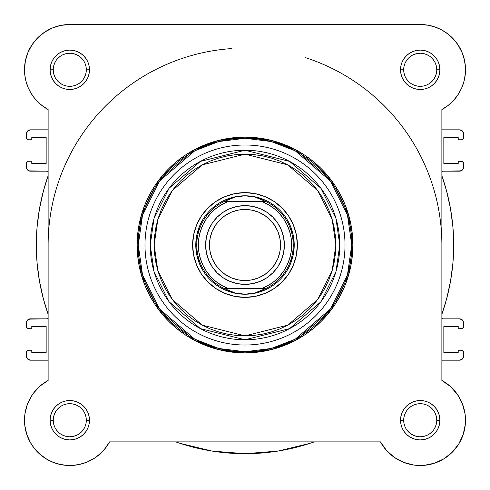 <?xml version="1.0" encoding="UTF-8"?>
<svg xmlns="http://www.w3.org/2000/svg" width="490" height="490" viewBox="0 0 490 490"><rect width="100%" height="100%" fill="white"/><g stroke="black" fill="none" stroke-linecap="round" stroke-linejoin="round"><path stroke-width="0.73" d="M46.091 31.201L43.481 32.928L46.091 31.201M39.237 36.364L37.191 38.355L39.237 36.364M29.155 89.78L30.937 93.063M48.063 380.491L40.26 385.893M39.151 386.873L33.093 393.684M32.095 395.124L27.808 403.233M27.348 404.415L25.033 413.315M24.941 413.909L24.573 422.852M24.806 425.491L26.809 434.501M26.87 434.679L30.741 443.162M32.089 445.318L36.689 451.131M38.275 452.754L45.582 458.499M47.181 459.467L54.133 462.719M56.632 463.558L65.317 465.286M65.856 465.341L75.197 465.182M77.745 464.802L84.972 462.885M86.987 462.113L95.17 457.721M96.824 456.545L102.49 451.541M104.241 449.6L109.521 441.931M465.261 74.456L465.445 72.042L465.261 74.456M450.763 36.364L446.519 32.928L450.763 36.364M443.909 31.201L439.254 28.702L443.909 31.201M436.406 27.501L431.029 25.817L436.406 27.501M464.471 79.386L464.024 81.248M461.794 87.728L461.286 88.862M458.603 93.811L457.323 95.746M454.469 99.409L452.809 101.228M449.324 104.474L447.633 105.828M441.913 380.479L441.876 380.461A45.282 45.282 0 0 1 452.239 452.246A45.282 45.282 0 0 1 380.454 441.882L109.546 441.882A45.282 45.282 0 0 1 24.5 420.23A45.282 45.282 0 0 1 48.124 380.461L48.124 109.558L43.004 106.306L38.367 102.404L34.294 97.914L30.852 92.916L28.108 87.508L26.117 81.781L24.904 75.84L24.5 69.788A45.282 45.282 0 0 1 69.782 24.506L420.218 24.506L427.666 25.125L434.906 26.956L441.753 29.957L448.007 34.037L453.507 39.096L458.101 44.988L461.666 51.554L464.097 58.616L465.341 65.985L465.353 73.457L464.134 80.826L461.721 87.9L458.181 94.472L453.605 100.383L448.117 105.454L441.876 109.558L441.876 380.461L450.445 386.512L457.391 394.37L462.346 403.619L465.035 413.756L465.322 424.242L463.185 434.514L458.744 444.02L452.239 452.246L444.007 458.756L434.507 463.197L424.236 465.329L413.75 465.047L403.613 462.352L394.364 457.403L386.5 450.451L380.454 441.882L109.546 441.882L105.448 448.13L100.37 453.611L94.466 458.187L87.888 461.733L80.819 464.14L73.445 465.359L65.972 465.347L58.61 464.11L51.542 461.672L44.976 458.113L39.084 453.513L34.031 448.013L29.945 441.76L26.95 434.918L25.119 427.672L24.5 420.23A45.282 45.282 0 0 1 24.5 420.193M44.627 32.138L52.455 27.955L44.627 32.138L37.761 37.773L32.132 44.633L27.948 52.461L25.37 60.956L24.5 69.788A45.282 45.282 0 0 0 48.124 109.558L41.883 105.454M40.676 104.474L37.191 101.228M35.531 99.409L32.677 95.746M31.397 93.811L28.714 88.862M28.279 87.9L25.866 80.826M25.529 79.386L24.739 74.456M24.555 72.042L24.531 68.19M25.027 62.892L25.59 59.927M27.256 54.225L28.12 52.05M32.022 44.792L32.885 43.543M50.746 28.702L53.594 27.501M58.972 25.817L61.569 25.26M420.328 24.506L428.432 25.26M452.809 38.355L457.115 43.543M457.868 44.633L462.052 52.461M462.744 54.225L464.41 59.927M464.973 62.892L465.469 68.19M105.944 447.48L104.817 448.92M101.056 452.974L100.138 453.826M94.925 457.887L93.559 458.763M88.874 461.286L87.318 461.972M81.052 464.085L80.023 464.336M74.413 465.273L72.575 465.42M66.377 465.377L65.893 465.341M59.333 464.287L57.6 463.84M52.479 462.07L51.174 461.507M45.374 458.364L44.106 457.525M39.88 454.23L38.581 453.042M34.122 448.136L33.651 447.517M30.392 442.562L29.516 440.939M27.164 435.524L26.895 434.759M25.235 428.346L24.953 426.619M24.512 421.29L24.506 419.667M24.757 415.404L24.935 413.983M26.068 408.409L26.448 407.092M27.899 403.007L28.726 401.126M30.405 397.874L31.556 395.951M33.559 393.06L34.962 391.283M37.338 388.637L38.894 387.112M41.828 384.607L43.304 383.492M465.427 422.852L465.194 425.491M463.424 433.779L463.13 434.679M459.259 443.168L457.911 445.318M453.311 451.131L451.725 452.754M444.418 458.499L442.819 459.467M435.867 462.719L433.368 463.558M424.683 465.286L424.144 465.341M414.803 465.182L412.255 464.802M405.028 462.885L403.013 462.113M394.83 457.721L393.176 456.545M387.51 451.541L385.759 449.6M449.74 385.893L450.843 386.873M456.907 393.684L457.905 395.124M462.193 403.233L462.652 404.415M464.967 413.315L465.059 413.903M26.105 408.274A45.282 45.282 0 0 1 28.132 402.455M24.5 420.23L24.904 414.179L26.117 408.237L28.108 402.511L30.852 397.102L34.294 392.104A45.282 45.282 0 0 1 34.325 392.061M38.33 387.651A45.282 45.282 0 0 1 43.059 383.67M305.307 57.6A196.876 196.876 0 0 1 441.876 245.006L441.876 245.012M26.466 163.207L26.766 168.75L28.898 170.881L46.979 171.182L48.124 171.549A1.966 1.966 0 0 0 46.979 171.182L30.405 171.182A3.938 3.938 0 0 1 26.466 167.243L26.466 163.207A1.966 1.966 0 0 1 28.438 161.241L27.048 161.816L26.466 163.207M463.534 352.206L463.534 356.242A3.938 3.938 0 0 1 459.596 360.181L441.876 360.181L459.596 360.181L462.376 359.029L463.534 356.242L463.381 351.452L461.562 350.24L458.217 350.24L458.217 352.5L443.842 352.5L443.842 326.518L458.217 326.518L458.217 328.778L462.315 328.631L463.534 326.812L463.234 321.269L462.376 319.988L459.596 318.837L443.021 318.837L441.876 318.469A1.966 1.966 0 0 0 443.021 318.837L459.596 318.837A3.938 3.938 0 0 1 463.534 322.775L463.534 326.812A1.966 1.966 0 0 1 461.562 328.778L458.217 328.778L458.217 326.518L443.842 326.518L443.842 352.5L458.217 352.5L458.217 350.24L461.562 350.24A1.966 1.966 0 0 1 463.534 352.206L462.952 350.816M441.876 314.225L446.617 298.875L450.537 281.15L452.895 263.148L453.685 245.006L452.895 226.87L450.537 208.869L446.617 191.143L441.876 175.794A208.685 208.685 0 0 1 441.876 314.225M442.115 171.402L443.021 171.182A1.966 1.966 0 0 0 441.876 171.549L443.021 171.182L459.596 171.182L462.376 170.03L463.234 168.75L463.534 163.207L462.315 161.388L458.217 161.241L458.217 163.501L443.842 163.501L443.842 137.512L458.217 137.512L458.217 139.779L461.562 139.779L463.381 138.566L463.534 133.776L462.376 130.989L459.596 129.838L441.876 129.838L459.596 129.838A3.938 3.938 0 0 1 463.534 133.776L463.234 132.269L461.102 130.138M26.466 137.812L26.466 133.776A3.938 3.938 0 0 1 30.405 129.838L48.124 129.838L30.405 129.838L27.624 130.989L26.466 133.776L26.619 138.566L28.438 139.779L31.783 139.779L31.783 137.512L46.158 137.512L46.158 163.501L31.783 163.501L31.783 161.241L28.438 161.241L31.783 161.241L31.783 163.501L46.158 163.501L46.158 137.512L31.783 137.512L31.783 139.779L28.438 139.779A1.966 1.966 0 0 1 26.466 137.812L27.048 139.203M48.124 175.794L43.383 191.143L39.463 208.869L37.105 226.87L36.315 245.006L37.105 263.148L39.463 281.15L43.383 298.875L48.124 314.225A208.685 208.685 0 0 1 48.124 175.794M47.885 318.616L46.979 318.837A1.966 1.966 0 0 0 48.124 318.469L46.979 318.837L30.405 318.837L27.624 319.988L26.766 321.269L26.466 326.812L27.685 328.631L31.783 328.778L31.783 326.518L46.158 326.518L46.158 352.5L31.783 352.5L31.783 350.24L28.438 350.24L26.619 351.452L26.466 356.242L27.624 359.029L30.405 360.181L48.124 360.181L30.405 360.181A3.938 3.938 0 0 1 26.466 356.242L26.766 357.749L28.898 359.88M175.781 441.882L180.142 443.364L212.164 451.094L245 453.697L277.836 451.094L309.858 443.364L314.219 441.882A208.685 208.685 0 0 1 175.788 441.882L180.142 443.364M459.596 360.181L462.376 359.029L463.234 357.749M463.234 321.269L461.102 319.137M446.617 298.875L450.537 281.15M443.021 171.182L461.102 170.881M462.376 170.03L463.234 168.75M459.596 171.182A3.938 3.938 0 0 0 463.534 167.243L463.381 162.453M30.405 129.838L27.624 130.989L26.766 132.269M26.766 168.75L28.898 170.881M43.383 191.143L39.463 208.869M46.979 318.837L28.898 319.137M27.624 319.988L26.766 321.269M30.405 318.837A3.938 3.938 0 0 0 26.466 322.775L26.619 327.565M212.164 451.094L245 453.697L277.836 451.094M463.534 133.776L463.534 137.812A1.966 1.966 0 0 1 461.562 139.779L458.217 139.779L458.217 137.512L443.842 137.512L443.842 163.501L458.217 163.501L458.217 161.241L461.562 161.241A1.966 1.966 0 0 1 463.534 163.207M26.466 356.242L26.466 352.206A1.966 1.966 0 0 1 28.438 350.24L31.783 350.24L31.783 352.5L46.158 352.5L46.158 326.518L31.783 326.518L31.783 328.778L28.438 328.778A1.966 1.966 0 0 1 26.466 326.812M48.124 245.006A196.876 196.876 0 0 1 231.948 48.565M86.32 420.23L89.468 420.23A19.686 19.686 0 0 1 69.782 439.916A19.686 19.686 0 0 1 50.096 420.23L50.47 424.071L51.591 427.764L53.41 431.163L55.86 434.146L58.843 436.596L62.248 438.415L65.942 439.536L69.782 439.916L73.623 439.536L77.316 438.415L80.721 436.596L83.704 434.146L86.148 431.163L87.967 427.764L89.088 424.071L89.468 420.23L89.088 416.384L87.967 412.69L86.148 409.291L83.704 406.308L80.721 403.858L77.316 402.039L73.623 400.918L69.782 400.538L65.942 400.918L62.248 402.039L58.843 403.858L55.86 406.308L53.41 409.291L51.591 412.69L50.47 416.384L50.096 420.23L53.245 420.23A16.538 16.538 0 0 0 69.782 436.768A16.538 16.538 0 0 0 86.32 420.23A16.538 16.538 0 0 0 69.782 403.693A16.538 16.538 0 0 0 53.245 420.23L50.096 420.23A19.686 19.686 0 0 1 69.782 400.538A19.686 19.686 0 0 1 89.468 420.23L86.32 420.23A16.538 16.538 0 0 1 69.782 436.768A16.538 16.538 0 0 1 53.245 420.23A16.538 16.538 0 0 1 69.782 403.693A16.538 16.538 0 0 1 86.32 420.23L86.001 417.002L85.058 413.897M436.755 420.23L439.904 420.23A19.686 19.686 0 0 1 420.218 439.916A19.686 19.686 0 0 1 400.532 420.23L400.912 424.071L402.033 427.764L403.852 431.163L406.296 434.146L409.279 436.596L412.684 438.415L416.377 439.536L420.218 439.916L424.058 439.536L427.752 438.415L431.157 436.596L434.14 434.146L436.59 431.163L438.409 427.764L439.53 424.071L439.904 420.23L439.53 416.384L438.409 412.69L436.59 409.291L434.14 406.308L431.157 403.858L427.752 402.039L424.058 400.918L420.218 400.538L416.377 400.918L412.684 402.039L409.279 403.858L406.296 406.308L403.852 409.291L402.033 412.69L400.912 416.384L400.532 420.23L403.68 420.23A16.538 16.538 0 0 0 420.218 436.768A16.538 16.538 0 0 0 436.755 420.23A16.538 16.538 0 0 0 420.218 403.693A16.538 16.538 0 0 0 403.68 420.23L400.532 420.23A19.686 19.686 0 0 1 420.218 400.538A19.686 19.686 0 0 1 439.904 420.23L436.755 420.23A16.538 16.538 0 0 1 420.218 436.768A16.538 16.538 0 0 1 403.68 420.23A16.538 16.538 0 0 1 420.218 403.693A16.538 16.538 0 0 1 436.755 420.23L436.437 417.002L435.5 413.897M86.32 69.788L89.468 69.788A19.686 19.686 0 0 1 69.782 89.48A19.686 19.686 0 0 1 50.096 69.788L50.47 73.629L51.591 77.322L53.41 80.728L55.86 83.71L58.843 86.16L62.248 87.98L65.942 89.1L69.782 89.48L73.623 89.1L77.316 87.98L80.721 86.16L83.704 83.71L86.148 80.728L87.967 77.322L89.088 73.629L89.468 69.788L89.088 65.948L87.967 62.255L86.148 58.849L83.704 55.866L80.721 53.422L77.316 51.603L73.623 50.482L69.782 50.102L65.942 50.482L62.248 51.603L58.843 53.422L55.86 55.866L53.41 58.849L51.591 62.255L50.47 65.948L50.096 69.788L53.245 69.788A16.538 16.538 0 0 0 69.782 86.326A16.538 16.538 0 0 0 86.32 69.788A16.538 16.538 0 0 0 69.782 53.251A16.538 16.538 0 0 0 53.245 69.788L50.096 69.788A19.686 19.686 0 0 1 69.782 50.102A19.686 19.686 0 0 1 89.468 69.788L86.32 69.788A16.538 16.538 0 0 1 69.782 86.326A16.538 16.538 0 0 1 53.245 69.788A16.538 16.538 0 0 1 69.782 53.251A16.538 16.538 0 0 1 86.32 69.788L86.001 66.56L85.058 63.461M436.755 69.788L439.904 69.788A19.686 19.686 0 0 1 420.218 89.48A19.686 19.686 0 0 1 400.532 69.788L400.912 73.629L402.033 77.322L403.852 80.728L406.296 83.71L409.279 86.16L412.684 87.98L416.377 89.1L420.218 89.48L424.058 89.1L427.752 87.98L431.157 86.16L434.14 83.71L436.59 80.728L438.409 77.322L439.53 73.629L439.904 69.788L439.53 65.948L438.409 62.255L436.59 58.849L434.14 55.866L431.157 53.422L427.752 51.603L424.058 50.482L420.218 50.102L416.377 50.482L412.684 51.603L409.279 53.422L406.296 55.866L403.852 58.849L402.033 62.255L400.912 65.948L400.532 69.788L403.68 69.788A16.538 16.538 0 0 0 420.218 86.326A16.538 16.538 0 0 0 436.755 69.788A16.538 16.538 0 0 0 420.218 53.251A16.538 16.538 0 0 0 403.68 69.788L400.532 69.788A19.686 19.686 0 0 1 420.218 50.102A19.686 19.686 0 0 1 439.904 69.788L436.755 69.788A16.538 16.538 0 0 1 420.218 86.326A16.538 16.538 0 0 1 403.68 69.788A16.538 16.538 0 0 1 420.218 53.251A16.538 16.538 0 0 1 436.755 69.788L436.437 66.56L435.5 63.461M297.369 245.006L294.221 245.006L297.369 245.006L296.364 234.79L293.381 224.965L288.543 215.912L282.032 207.981L274.094 201.464L265.041 196.625L255.217 193.648L245 192.637L234.784 193.648L224.959 196.625L215.906 201.464L207.968 207.981L201.457 215.912L196.619 224.965L193.636 234.79L192.631 245.006A52.369 52.369 0 0 1 245 192.637A52.369 52.369 0 0 1 297.369 245.006A52.369 52.369 0 0 1 245 297.375A52.369 52.369 0 0 1 192.631 245.006L193.636 255.223L196.619 265.047L201.457 274.1L207.968 282.038L215.906 288.549L224.959 293.394L234.784 296.37L245 297.375L255.217 296.37L265.041 293.394L274.094 288.549L282.032 282.038L288.543 274.1L293.381 265.047L296.364 255.223L297.369 245.006M196.729 235.408L199.528 226.172L196.729 235.408L195.78 245.006L192.631 245.006L195.78 245.006L196.729 254.61L199.528 263.847L196.729 254.61M351.734 245.006L347.465 274.896L330.389 309.049L295.225 339.184L271.27 348.457L245 351.74L218.73 348.457L194.775 339.184L159.611 309.049L142.535 274.896L138.266 245.006L137.114 245.006L141.426 275.215L158.693 309.741L194.23 340.201L218.442 349.578L245 352.898L271.558 349.578L295.77 340.201L331.307 309.741L348.574 275.215L352.886 245.006L345.015 245.006A100.015 100.015 0 0 1 245 345.021A100.015 100.015 0 0 1 144.985 245.006L138.266 245.006A106.734 106.734 0 0 0 245 351.74A106.734 106.734 0 0 0 351.734 245.006A106.734 106.734 0 0 0 245 138.272A106.734 106.734 0 0 0 138.266 245.006L144.985 245.006A100.015 100.015 0 0 0 245 345.021A100.015 100.015 0 0 0 345.015 245.006L335.84 245.006L332.208 270.443L317.673 299.513L287.746 325.164L245 335.852L202.254 325.164L172.327 299.513L157.792 270.443L154.16 245.006L150.234 245.006L154.019 271.546L169.185 301.871L200.404 328.631L245 339.778L289.596 328.631L320.815 301.871L335.981 271.546L339.766 245.006A94.766 94.766 0 0 1 245 339.778A94.766 94.766 0 0 1 150.234 245.006L144.985 245.006L150.234 245.006A94.766 94.766 0 0 1 245 150.24A94.766 94.766 0 0 1 339.766 245.006L345.015 245.006A100.015 100.015 0 0 0 245 144.997A100.015 100.015 0 0 0 144.985 245.006A100.015 100.015 0 0 1 245 144.997A100.015 100.015 0 0 1 345.015 245.006L352.886 245.006A107.886 107.886 0 0 1 245 352.898A107.886 107.886 0 0 1 137.114 245.006L137.635 255.584L139.185 266.058L141.757 276.329L145.328 286.295L149.854 295.868L155.293 304.945L161.602 313.453L168.713 321.299L176.559 328.404L185.061 334.713L194.144 340.158L203.711 344.684L213.683 348.249L223.954 350.822L234.422 352.377L245 352.898L255.578 352.377L266.046 350.822L276.317 348.249L286.289 344.684L295.856 340.158L304.939 334.713L313.441 328.404L321.287 321.299L328.398 313.453L334.707 304.945L340.146 295.868L344.672 286.295L348.243 276.329L350.816 266.058L352.365 255.584L352.886 245.006L352.365 234.434L350.816 223.961L348.243 213.689L344.672 203.724L340.146 194.15L334.707 185.067L328.398 176.565L321.287 168.719L313.441 161.608L304.939 155.306L295.856 149.86L286.289 145.334L276.317 141.769L266.046 139.197L255.578 137.641L245 137.12L234.422 137.641L223.954 139.197L213.683 141.769L203.711 145.334L194.144 149.86L185.061 155.306L176.559 161.608L168.713 168.719L161.602 176.565L155.293 185.067L149.854 194.15L145.328 203.724L141.757 213.689L139.185 223.961L137.635 234.434L137.114 245.006A107.886 107.886 0 0 1 245 137.12A107.886 107.886 0 0 1 352.886 245.006L348.574 214.798L331.307 180.277L295.77 149.811L271.558 140.44L245 137.12L218.442 140.44L194.23 149.811L158.693 180.277L141.426 214.798L137.114 245.006L138.266 245.006L142.535 215.122L159.611 180.969L194.775 150.828L218.73 141.561L245 138.272L271.27 141.561L295.225 150.828L330.389 180.969L347.465 215.122L351.734 245.006M34.294 392.104L38.367 387.615L43.004 383.713L48.124 380.461L48.124 109.558M52.455 27.955L60.95 25.376L69.782 24.506L420.218 24.506A45.282 45.282 0 0 1 441.876 109.558L441.876 380.461M24.5 69.788L24.904 75.84M39.102 103.096L41.399 105.074M461.721 87.9L464.134 80.826M434.906 26.956L427.666 25.125M58.61 464.11L63.498 465.071M335.84 245.006L335.405 253.912L334.094 262.732L331.932 271.38L328.925 279.772L325.115 287.832L320.534 295.476L315.223 302.636L309.233 309.245L302.63 315.229L295.47 320.54L287.82 325.121L279.766 328.937L271.368 331.938L262.72 334.107L253.906 335.411L245 335.852L236.094 335.411L227.28 334.107L218.632 331.938L210.235 328.937L202.18 325.121L194.53 320.54L187.37 315.229L180.767 309.245L174.777 302.636L169.467 295.476L164.885 287.832L161.075 279.772L158.068 271.38L155.906 262.732L154.595 253.912L154.16 245.006L154.595 236.107L155.906 227.287L158.068 218.638L161.075 210.247L164.885 202.186L169.467 194.542L174.777 187.376L180.767 180.773L187.37 174.789L194.53 169.479L202.18 164.891L210.235 161.081L218.632 158.08L227.28 155.912L236.094 154.601L245 154.166L253.906 154.601L262.72 155.912L271.368 158.08L279.766 161.081L287.82 164.891L295.47 169.479L302.63 174.789L309.233 180.773L315.223 187.376L320.534 194.542L325.115 202.186L328.925 210.247L331.932 218.638L334.094 227.287L335.405 236.107L335.84 245.006L339.766 245.006L335.981 218.473L320.815 188.148L289.596 161.388L245 150.24L200.404 161.388L169.185 188.148L154.019 218.473L150.234 245.006L154.16 245.006L157.792 219.575L172.327 190.506L202.254 164.854L245 154.166L287.746 164.854L317.673 190.506L332.208 219.575L335.84 245.006M235.396 196.735L226.166 199.534L235.396 196.735L245 195.792L249.998 196.104L254.916 197.054L259.675 198.615L266.229 201.696L262.352 201.696L268.581 204.746L274.284 208.685L279.343 213.426L283.643 218.859L287.091 224.873L289.608 231.335L291.146 238.097L291.66 245.006L291.146 251.921L289.608 258.683L287.091 265.139L283.643 271.154L279.343 276.593L274.284 281.334L268.581 285.272L262.352 288.322L227.648 288.322L221.419 285.272L215.716 281.334L210.657 276.593L206.357 271.154L202.909 265.139L200.392 258.683L198.854 251.921L198.34 245.006L198.854 238.097L200.392 231.335L202.909 224.873L206.357 218.859L210.657 213.426L215.716 208.685L221.419 204.746L227.648 201.696L262.352 201.696L223.771 201.696L265.819 201.5L224.181 201.5L230.325 198.615L235.084 197.054L240.002 196.104L245 195.792A49.221 49.221 0 0 0 195.78 245.006A49.221 49.221 0 0 0 245 294.227A49.221 49.221 0 0 1 195.78 245.006A49.221 49.221 0 0 1 245 195.792L254.916 197.054L266.229 201.696A48.234 48.234 0 0 1 266.229 288.322L223.771 288.322L230.325 291.403L235.084 292.965L240.002 293.908L245 294.227L249.998 293.908L254.916 292.965L259.675 291.403L265.819 288.518L224.181 288.518L266.229 288.322L254.916 292.965L245 294.227L235.084 292.965L223.771 288.322A48.234 48.234 0 0 1 223.771 201.696L235.084 197.054L245 195.792A49.221 49.221 0 0 1 294.221 245.006A49.221 49.221 0 0 1 245 294.227A49.221 49.221 0 0 0 294.221 245.006A49.221 49.221 0 0 0 245 195.792L254.604 196.735L263.834 199.534L254.604 196.735M293.271 235.408L290.472 226.172L293.271 235.408L294.221 245.006L293.271 254.61L290.472 263.847L293.271 254.61M254.604 293.283L263.834 290.478L254.604 293.283L245 294.227L235.396 293.283L226.166 290.478L235.396 293.283M53.245 420.23L53.563 423.452L54.5 426.557M56.025 429.412L58.09 431.923M60.589 433.975L63.455 435.506L66.554 436.449M69.776 436.768L73.01 436.449L76.109 435.506M78.963 433.981L81.475 431.923M83.527 429.418L85.058 426.557L86.001 423.452M83.533 411.043L81.475 408.531M78.976 406.48L76.109 404.948L73.01 404.005M69.788 403.693L66.554 404.005L63.455 404.948M60.601 406.473L58.09 408.531M56.032 411.037L54.5 413.897L53.563 417.002M53.245 69.788L53.563 73.016L54.5 76.115M56.025 78.976L58.09 81.481M60.589 83.539L63.455 85.07L66.554 86.007M69.776 86.326L73.01 86.007L76.109 85.07M78.963 83.545L81.475 81.481M83.527 78.982L85.058 76.115L86.001 73.016M83.533 60.607L81.475 58.096M78.976 56.044L76.109 54.513L73.01 53.569M69.788 53.251L66.554 53.569L63.455 54.513M60.601 56.038L58.09 58.096M56.032 60.595L54.5 63.461L53.563 66.56M403.68 69.788L403.999 73.016L404.942 76.115M406.467 78.976L408.525 81.481M411.024 83.539L413.891 85.07L416.99 86.007M420.212 86.326L423.446 86.007L426.545 85.07M429.399 83.545L431.911 81.481M433.969 78.982L435.5 76.115L436.437 73.016M433.975 60.607L431.911 58.096M429.412 56.044L426.545 54.513L423.446 53.569M420.224 53.251L416.99 53.569L413.891 54.513M411.037 56.038L408.525 58.096M406.473 60.595L404.942 63.461L403.999 66.56M403.68 420.23L403.999 423.452L404.942 426.557M406.467 429.412L408.525 431.923M411.024 433.975L413.891 435.506L416.99 436.449M420.212 436.768L423.446 436.449L426.545 435.506M429.399 433.981L431.911 431.923M433.969 429.418L435.5 426.557L436.437 423.452M433.975 411.043L431.911 408.531M429.412 406.48L426.545 404.948L423.446 404.005M420.224 403.693L416.99 404.005L413.891 404.948M411.037 406.473L408.525 408.531M406.473 411.037L404.942 413.897L403.999 417.002M245 284.384A39.378 39.378 0 0 1 205.622 245.006A39.378 39.378 0 0 1 245 205.635A39.378 39.378 0 0 0 205.622 245.006A39.378 39.378 0 0 0 245 284.384L245 280.55A35.537 35.537 0 0 1 209.463 245.006A35.537 35.537 0 0 1 245 209.469L245 205.635L237.319 206.388L229.933 208.63L223.121 212.268L217.156 217.168L212.262 223.134L208.624 229.939L206.382 237.325L205.622 245.006L206.382 252.693L208.624 260.074L212.262 266.885L217.156 272.85L223.121 277.75L229.933 281.389L237.319 283.624L245 284.384L252.681 283.624L260.068 281.389L266.879 277.75L272.844 272.85L277.738 266.885L281.376 260.074L283.618 252.693L284.378 245.006L283.618 237.325L281.376 229.939L277.738 223.134L272.844 217.168L266.879 212.268L260.068 208.63L252.681 206.388L245 205.635L245 209.469L251.934 210.149L258.598 212.176L264.747 215.459L270.131 219.875L274.553 225.265L277.836 231.409L279.857 238.073L280.537 245.006L279.857 251.94L277.836 258.61L274.553 264.753L270.131 270.137L264.747 274.559L258.598 277.842L251.934 279.864L245 280.55L238.067 279.864L231.403 277.842L225.253 274.559L219.869 270.137L215.447 264.753L212.164 258.61L210.143 251.94L209.463 245.006L210.143 238.073L212.164 231.409L215.447 225.265L219.869 219.875L225.253 215.459L231.403 212.176L238.067 210.149L245 209.469A35.537 35.537 0 0 1 280.537 245.006A35.537 35.537 0 0 1 245 280.55L245 284.384A39.378 39.378 0 0 0 284.378 245.006A39.378 39.378 0 0 0 245 205.635A39.378 39.378 0 0 1 284.378 245.006A39.378 39.378 0 0 1 245 284.384M227.648 201.696L223.771 201.696A48.234 48.234 0 0 0 223.771 288.322L227.648 288.322A46.66 46.66 0 0 1 227.648 201.696M262.352 288.322L266.229 288.322A48.234 48.234 0 0 0 266.229 201.696L262.352 201.696A46.66 46.66 0 0 1 262.352 288.322"/></g></svg>
